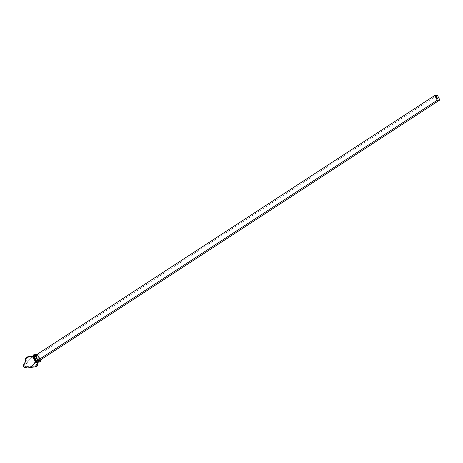 <?xml version="1.0" encoding="UTF-8"?>
<svg xmlns="http://www.w3.org/2000/svg" width="463" height="463" viewBox="0 0 463 463"><rect width="100%" height="100%" fill="white"/><g stroke="black" fill="none" stroke-linecap="round" stroke-linejoin="round"><path stroke-width="0.35" stroke-dasharray="2.31 1.74" d="M38.082 362.182L38.082 361.395C38.632 364.063 37.405 365.799 34.401 366.592L25.766 367.24L24.805 365.405C28.55 361.742 32.503 354.085 35.703 356.869L38.082 361.395L38.794 361.007L38.944 361.36L36.334 361.898L35.709 361.464M35.726 361.36L33.359 356.226A0.457 0.399 83.5 0 1 33.249 356.782M32.937 356.869L35.385 356.585A0.457 0.399 -96.5 0 0 35.807 355.949L38.794 361.007L39.876 360.515L37.237 355.48L37.584 355.254L40.495 360.804L40.148 361.024L39.876 360.515M35.257 355.567L37.833 355.277L40.333 360.029M37.833 355.277L437.356 95.193M33.591 354.942L36.392 354.733A0.914 0.804 -96.5 0 0 36.12 355.978L36.027 355.983A0.914 0.804 83.5 0 1 36.299 354.745L33.388 355.075A0.914 0.804 83.5 0 0 33.116 356.319L33.203 356.307A0.914 0.804 83.5 0 1 33.475 355.063M27.109 367.055L35.026 366.922M38.082 361.395L38.076 361.713L35.628 361.997M35.385 356.585L32.977 356.197L24.389 365.041L23.399 365.151L28.596 356.695M24.805 365.405L24.389 365.041L24.03 366.21L24.805 365.405M32.954 356.197L35.501 356.591L33.052 356.875L33.307 356.614L35.958 361.696A0.457 0.399 -96.5 0 0 35.848 361.725M35.703 356.869L37.503 355.989M25.569 367.697L25.766 367.24L24.012 367.327L23.399 365.151M38.076 361.713A0.457 0.399 83.5 0 1 38.406 361.418L38.406 361.418A0.457 0.399 83.5 0 1 38.788 361.615A0.914 0.804 83.5 0 0 39.546 362.014M36.994 362.298A0.914 0.804 83.5 0 1 36.334 361.898A0.457 0.399 -96.5 0 0 35.958 361.696L38.406 361.418L38.157 362.17M35.825 361.678L36.12 361.858A0.914 0.804 83.5 0 0 36.866 362.315M36.299 354.745L36.392 354.733A0.914 0.394 -123.1 0 1 37.237 355.48L36.12 355.978L37.324 355.642M40.275 361.777A0.914 0.394 -123.1 0 0 40.148 361.024L39.031 361.522L40.061 360.862M39.644 361.997A0.914 0.804 83.5 0 1 38.944 361.534L39.031 361.522A0.914 0.804 -96.5 0 0 39.777 361.985M23.387 365.567L23.457 366.274L24.03 366.21L24.58 367.263L25.76 367.651M436.731 97.803L436.597 97.467M436.991 97.774L436.817 97.45L437.02 97.751M437.089 97.734L437.014 97.409L437.136 97.739M437.379 98.382L437.506 98.683L437.35 98.382M437.662 98.636L437.46 98.347L437.645 98.671M437.743 98.318L437.9 98.648L437.778 98.295M436.974 97.294L436.308 96.107M437.031 96.86L436.684 96.107M436.858 97.218L436.586 96.622M40.501 359.919L37.839 354.855L36.045 355.057M33.66 355.046A0.914 0.804 83.5 0 0 33.359 356.226L35.807 355.949A0.914 0.804 83.5 0 1 36.114 354.768M37.839 354.855A0.914 0.804 -96.5 0 0 37.063 354.392A0.914 0.914 0 0 1 37.96 354.878L37.839 354.855M37.052 354.398A0.914 0.804 -96.5 0 0 36.733 354.508A0.914 0.394 -123.1 0 1 37.584 355.254L37.96 354.878L40.582 359.867M40.819 360.55L40.495 360.804A0.914 0.394 -123.1 0 1 40.646 361.505M36.82 362.326A0.914 0.804 83.5 0 1 36.027 361.863"/><path stroke-width="0.69" d="M437.61 98.324L437.795 98.642L437.68 98.312M437.02 97.751L436.852 97.427L437.02 97.751M436.765 97.78L436.597 97.467L436.765 97.78M437.356 95.193L439.85 99.95L437.275 100.239L434.78 95.488L437.356 95.193M437.014 97.409L437.136 97.739L437.031 97.409M436.308 96.107L436.69 96.003L437.113 97.276L436.684 96.107L436.366 96.246L437.014 97.288L436.331 96.368L436.69 96.003M436.441 96.136L436.435 96.483M437.275 100.239L37.758 360.324L40.333 360.029L439.85 99.95M37.758 360.324L35.257 355.567L434.78 95.488M40.05 361.881L37.133 362.211L40.05 361.881A0.914 0.804 83.5 0 1 39.737 361.991L39.737 361.991A0.914 0.804 83.5 0 1 39.644 361.997M33.463 356.082L36.201 361.302L35.911 361.84L36.635 361.244L33.718 355.694L33.081 356.458L33.348 356.834M35.981 361.956L30.494 367.437L27.109 367.055L25.367 367.697M27.109 367.055L30.494 367.437L35.026 366.922L38.082 362.182M32.977 356.197L28.596 356.695L33.145 356.84M33.394 356.846L32.931 357.187C29.476 356.406 27.016 357.077 25.558 359.184C25.662 361.493 24.938 363.623 23.387 365.567L24.354 367.402C26.513 366.621 28.307 366.528 29.725 367.124C31.924 366.424 33.782 364.618 35.304 361.713L32.937 356.869A0.457 0.399 83.5 0 0 33.052 356.875L33.307 356.614M23.399 365.151L23.457 366.274M24.77 367.767L24.012 367.327L24.608 367.807L25.778 367.651M35.709 361.464L35.304 361.713L35.628 361.997A0.457 0.399 -96.5 0 1 35.848 361.725M37.225 362.199A0.914 0.804 83.5 0 1 36.913 362.315L36.913 362.315A0.914 0.804 83.5 0 1 36.866 362.315M24.608 367.807L23.248 366.071L23.324 365.197C25.048 362.668 25.702 361.001 25.286 360.208C25.147 358.084 26.252 356.915 28.596 356.695M436.655 96.026L437.118 96.831M436.401 96.501L436.817 97.207M436.974 97.294L436.777 96.836M36.045 355.057L34.835 355.196L37.752 360.746L40.756 360.405L40.501 359.919M36.201 361.302L36.288 361.464A0.914 0.394 -123.1 0 0 37.133 362.211A0.914 0.804 83.5 0 1 36.82 362.326L37.092 362.292A0.914 0.804 83.5 0 1 36.994 362.298M37.052 354.398A0.914 0.914 0 0 1 37.063 354.392A0.914 0.804 -96.5 0 0 37.052 354.398L34.048 354.739A0.914 0.914 0 0 0 33.649 354.878A0.914 0.394 -123.1 0 1 33.73 354.855A0.914 0.804 83.5 0 1 34.835 355.196L33.718 355.694A0.914 0.394 -123.1 0 1 33.649 354.878L33.307 355.104A0.914 0.914 0 0 0 32.995 356.29L33.377 355.92A0.914 0.394 -123.1 0 1 33.307 355.104A0.914 0.394 -123.1 0 1 33.388 355.075L33.591 354.942M40.646 361.505A0.914 0.394 -123.1 0 1 40.565 361.615A0.914 0.394 -123.1 0 1 40.484 361.644A0.914 0.804 -96.5 0 0 40.756 360.405L40.819 360.55M36.635 361.244L37.752 360.746A0.914 0.804 83.5 0 1 37.48 361.985A0.914 0.394 -123.1 0 1 36.635 361.244M33.643 356.429L33.261 356.805L35.726 361.36M36.016 360.955L35.825 361.678M36.027 361.863L35.911 361.84A0.914 0.914 0 0 0 36.82 362.326M37.405 362.182A0.914 0.804 83.5 0 1 37.092 362.292L39.824 361.979A0.914 0.804 -96.5 0 0 40.136 361.869A0.914 0.394 -123.1 0 0 40.217 361.84L40.565 361.615A0.914 0.914 0 0 0 40.871 360.428L40.582 359.867M39.859 361.904A0.914 0.804 83.5 0 1 39.546 362.014M39.777 361.985A0.914 0.804 -96.5 0 0 39.824 361.979A0.914 0.914 0 0 0 40.217 361.84A0.914 0.394 -123.1 0 0 40.275 361.777M35.026 366.922C36.999 367.009 38.041 365.261 38.151 361.672"/></g></svg>
